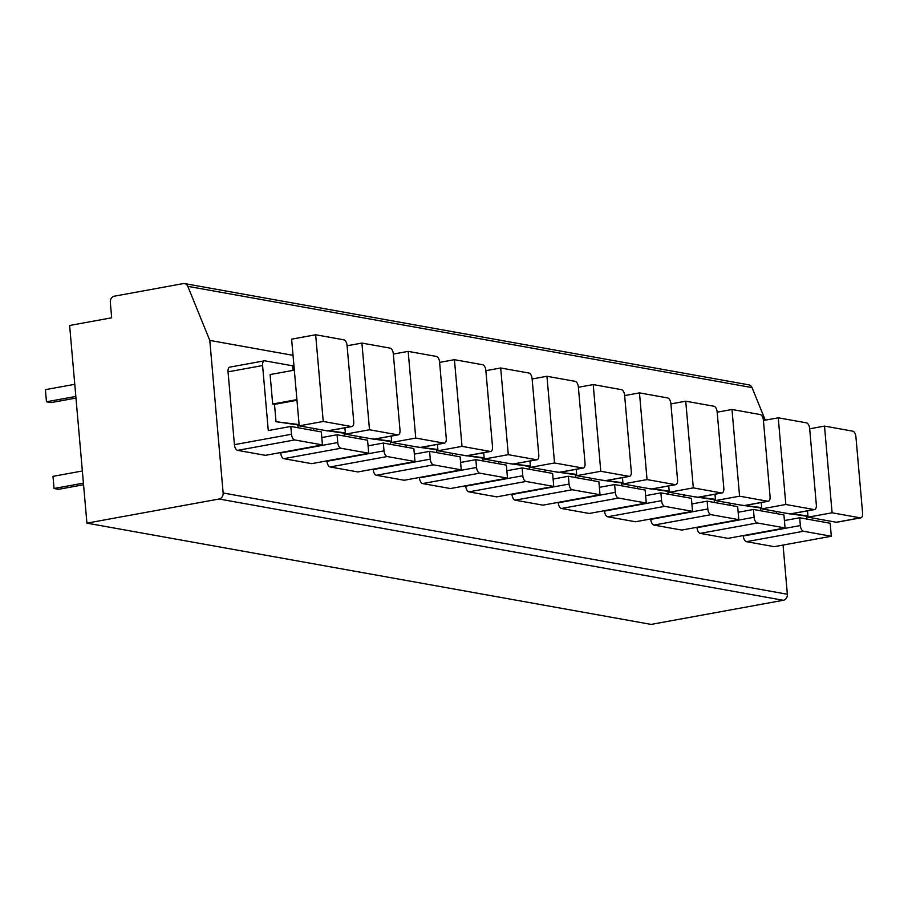 <?xml version="1.0" encoding="UTF-8"?>
<svg xmlns="http://www.w3.org/2000/svg" width="908" height="908" viewBox="0 0 908 908"><rect width="100%" height="100%" fill="white"/><g stroke="black" fill="none" stroke-linecap="round" stroke-linejoin="round"><path stroke-width="1.36" d="M86.918 523.144L219.089 499.014A5.289 4.506 -79.8 0 0 223.141 492.987L209.793 340.409L187.808 286.338A5.289 4.506 -79.8 0 0 184.63 283.591A5.289 4.506 -79.8 0 0 183.246 283.602L114.363 296.178A5.289 4.506 -79.8 0 0 110.311 302.194L111.673 317.8L69.621 325.484L86.918 523.144L651.138 624.409L783.32 600.279A5.289 4.506 100.2 0 0 787.361 594.252L783.059 545.061M184.63 283.591L748.85 384.856A5.289 4.506 100.2 0 1 752.04 387.603L765.274 420.166M209.793 340.409L293.034 355.346M784.41 520.556L799.676 517.776L830.173 523.246L831.319 536.253L774.24 546.673L746.467 541.679A5.289 2.645 -100.3 0 1 743.277 535.992L743.243 535.584M738.147 512.26L753.413 509.467L783.922 514.938L785.057 527.945L727.978 538.365L700.204 533.382A5.289 2.645 -100.3 0 1 697.015 527.696L696.981 527.276M691.885 503.951L707.15 501.171L737.659 506.641L738.794 519.648L681.715 530.068L653.942 525.085A5.289 2.645 -100.3 0 1 650.764 519.387L650.718 518.979M645.633 495.654L660.888 492.862L691.397 498.333L692.532 511.34L635.464 521.76L607.69 516.777A5.289 2.645 -100.3 0 1 604.501 511.091L604.467 510.671M599.371 487.346L614.637 484.566L645.134 490.036L646.28 503.043L589.201 513.463L561.428 508.48A5.289 2.645 -100.3 0 1 558.238 502.782L558.204 502.374M553.108 479.049L568.374 476.257L598.883 481.739L600.018 494.735L542.939 505.154L515.165 500.172A5.289 2.645 -100.3 0 1 511.976 494.485L511.942 494.066M506.846 470.741L522.111 467.961L552.62 473.431L553.755 486.438L496.676 496.858L468.903 491.875A5.289 2.645 -100.3 0 1 465.725 486.177L465.679 485.769M460.594 462.444L475.849 459.652L506.358 465.134L507.493 478.13L450.425 488.549L422.651 483.567A5.289 2.645 -100.3 0 1 419.462 477.88L419.428 477.46M414.332 454.136L429.598 451.355L460.095 456.826L461.241 469.833L404.162 480.253L376.389 475.27A5.289 2.645 -100.3 0 1 373.199 469.572L373.165 469.164M368.069 445.839L383.335 443.047L413.844 448.529L414.979 461.525L357.9 471.944L330.126 466.962A5.289 2.645 -100.3 0 1 326.937 461.275L326.903 460.855M321.807 437.531L337.072 434.75L367.581 440.221L368.716 453.228L311.637 463.647L283.863 458.665A5.289 2.645 -100.3 0 1 280.685 452.967L280.64 452.559M228.044 371.849A5.289 2.645 -100.3 0 1 229.826 367.127L264.376 360.828A5.289 2.645 79.7 0 0 262.594 365.538L268.28 430.562L290.81 426.442L291.502 434.251A5.289 2.645 79.7 0 0 294.68 439.937L322.454 444.92L265.386 455.339L237.612 450.357A5.289 2.645 -100.3 0 1 234.423 444.67L228.044 371.849L262.594 365.538M806.679 516.255L806.928 519.07M776.226 511.465L776.419 513.599M785.182 513.065L807.995 516.414M809.686 428.803L824.509 426.09L832.091 512.793L860.319 517.855A5.289 2.645 79.7 0 0 860.818 517.855L836.79 522.248A5.289 2.645 -100.3 0 1 836.291 522.248L808.063 517.174L807.507 510.841M791.197 513.826L807.95 515.914M860.818 517.855A5.289 2.645 79.7 0 0 862.6 513.145L855.926 436.85A5.289 2.645 79.7 0 0 852.737 431.164L824.509 426.09M832.091 512.793L808.063 517.174M799.676 517.776L800.357 525.573A5.289 2.645 79.7 0 0 803.546 531.259L831.319 536.253M760.416 507.947L760.666 510.773M729.975 503.157L730.157 505.291M738.919 504.769L761.733 508.117M763.424 420.495L778.247 417.794L785.829 504.485L814.067 509.558A5.289 2.645 79.7 0 0 814.555 509.558L790.528 513.939A5.289 2.645 -100.3 0 1 790.028 513.939L761.801 508.877L761.245 502.544M761.687 507.606L744.935 505.518M814.555 509.558A5.289 2.645 79.7 0 0 816.337 504.837L809.664 428.553A5.289 2.645 79.7 0 0 806.474 422.856L778.247 417.794M785.829 504.485L761.801 508.877M753.413 509.467L754.094 517.265A5.289 2.645 79.7 0 0 757.283 522.963L785.057 527.945M714.153 499.65L714.403 502.464M683.713 494.86L683.894 496.994M692.361 496.415L715.47 499.809M717.172 412.198L731.984 409.485L739.577 496.188L767.805 501.25A5.289 2.645 79.7 0 0 768.293 501.25L744.265 505.642A5.289 2.645 -100.3 0 1 743.777 505.642L715.538 500.569L714.993 494.236M715.436 499.309L698.672 497.221M768.293 501.25A5.289 2.645 79.7 0 0 770.075 496.54L763.401 420.245A5.289 2.645 79.7 0 0 760.223 414.559L731.984 409.485M739.577 496.188L715.538 500.569M707.15 501.171L707.831 508.968A5.289 2.645 79.7 0 0 711.021 514.666L738.794 519.648M667.902 491.341L668.14 494.168M637.45 486.552L637.643 488.686M646.405 488.164L669.219 491.512M670.91 403.89L685.733 401.188L693.315 487.88L721.542 492.953A5.289 2.645 79.7 0 0 722.042 492.953L698.002 497.334A5.289 2.645 -100.3 0 1 697.514 497.334L669.287 492.272L668.731 485.939M669.173 491.001L652.409 488.913M722.042 492.953A5.289 2.645 79.7 0 0 723.824 488.232L717.15 411.948A5.289 2.645 79.7 0 0 713.96 406.251L685.733 401.188M693.315 487.88L669.287 492.272M660.888 492.862L661.58 500.671A5.289 2.645 79.7 0 0 664.758 506.358L692.532 511.34M621.64 483.045L621.889 485.859M591.187 478.255L591.38 480.389M600.143 479.855L622.956 483.204M624.647 395.593L639.47 392.88L647.052 479.583L675.28 484.645A5.289 2.645 79.7 0 0 675.779 484.645L651.751 489.037A5.289 2.645 -100.3 0 1 651.252 489.037L623.024 483.964L622.468 477.631M622.911 482.704L606.158 480.616M675.779 484.645A5.289 2.645 79.7 0 0 677.561 479.935L670.887 403.64A5.289 2.645 79.7 0 0 667.698 397.954L639.47 392.88M647.052 479.583L623.024 483.964M614.637 484.566L615.318 492.363A5.289 2.645 79.7 0 0 618.507 498.061L646.28 503.043M575.377 474.736L575.627 477.563M544.936 469.947L545.118 472.081M553.585 471.502L576.694 474.907M578.385 387.285L593.208 384.583L600.79 471.275L629.028 476.348A5.289 2.645 79.7 0 0 629.516 476.348L605.488 480.729A5.289 2.645 -100.3 0 1 604.989 480.729L576.762 475.667L576.205 469.334M576.648 474.396L559.895 472.308M629.516 476.348A5.289 2.645 79.7 0 0 631.298 471.638L624.625 395.343A5.289 2.645 79.7 0 0 621.435 389.646L593.208 384.583M600.79 471.275L576.762 475.667M568.374 476.257L569.055 484.066A5.289 2.645 79.7 0 0 572.244 489.752L600.018 494.735M529.114 466.44L529.364 469.254M498.674 461.65L498.855 463.784M507.617 463.25L530.431 466.599M532.133 378.988L546.945 376.275L554.538 462.978L582.766 468.04A5.289 2.645 79.7 0 0 583.254 468.04L559.226 472.432A5.289 2.645 -100.3 0 1 558.738 472.432L530.499 467.359L529.954 461.026M530.397 466.099L513.633 464.011M583.254 468.04A5.289 2.645 79.7 0 0 585.036 463.33L578.362 387.035A5.289 2.645 79.7 0 0 575.184 381.349L546.945 376.275M554.538 462.978L530.499 467.359M522.111 467.961L522.792 475.758A5.289 2.645 79.7 0 0 525.982 481.456L553.755 486.438M482.863 458.131L483.101 460.958M452.411 453.353L452.604 455.476M461.366 454.953L484.18 458.302M485.871 370.68L500.694 367.978L508.276 454.67L536.503 459.743A5.289 2.645 79.7 0 0 537.003 459.743L512.963 464.124A5.289 2.645 -100.3 0 1 512.475 464.124L484.248 459.062L483.692 452.729M484.134 457.791L467.37 455.702M537.003 459.743A5.289 2.645 79.7 0 0 538.784 455.033L532.111 378.738A5.289 2.645 79.7 0 0 528.921 373.04L500.694 367.978M508.276 454.67L484.248 459.062M475.849 459.652L476.541 467.461A5.289 2.645 79.7 0 0 479.719 473.147L507.493 478.13M436.6 449.835L436.85 452.649M406.148 445.045L406.341 447.179M415.104 446.657L437.917 449.993M439.608 362.383L454.431 359.681L462.013 446.373L490.241 451.435A5.289 2.645 79.7 0 0 490.74 451.435L466.712 455.827A5.289 2.645 -100.3 0 1 466.213 455.827L437.985 450.754L437.429 444.421M437.872 449.494L421.108 447.406M490.74 451.435A5.289 2.645 79.7 0 0 492.522 446.725L485.848 370.43A5.289 2.645 79.7 0 0 482.659 364.744L454.431 359.681M462.013 446.373L437.985 450.754M429.598 451.355L430.279 459.153A5.289 2.645 79.7 0 0 433.468 464.851L461.241 469.833M390.338 441.526L390.588 444.353M359.897 436.748L360.079 438.87M368.546 438.292L391.654 441.697M393.346 354.075L408.169 351.373L415.75 438.065L443.989 443.138A5.289 2.645 79.7 0 0 444.477 443.138L420.449 447.519A5.289 2.645 -100.3 0 1 419.95 447.519L391.723 442.457L391.166 436.124M391.609 441.197L374.856 439.097M444.477 443.138A5.289 2.645 79.7 0 0 446.259 438.428L439.586 362.133A5.289 2.645 79.7 0 0 436.396 356.435L408.169 351.373M415.75 438.065L391.723 442.457M383.335 443.047L384.016 450.856A5.289 2.645 79.7 0 0 387.205 456.542L414.979 461.525M344.075 433.229L344.325 436.044M313.635 428.44L313.816 430.574M322.578 430.051L345.392 433.388M347.094 345.778L361.906 343.076L369.499 429.768L397.727 434.83A5.289 2.645 79.7 0 0 398.215 434.83L374.187 439.222A5.289 2.645 -100.3 0 1 373.687 439.222L345.46 434.149L344.904 427.816M345.358 432.889L328.594 430.801M398.215 434.83A5.289 2.645 79.7 0 0 399.997 430.12L393.323 353.825A5.289 2.645 79.7 0 0 390.145 348.139L361.906 343.076M369.499 429.768L345.46 434.149M337.072 434.75L337.753 442.548A5.289 2.645 79.7 0 0 340.943 448.246L368.716 453.228M264.376 360.828A5.289 2.645 79.7 0 1 264.875 360.828L292.648 365.81L293.046 370.373M297.824 424.921L298.062 427.747M294.328 370.146L270.107 374.561L272.684 404.037L274.511 404.366L276.021 421.709L299.141 425.092M272.684 404.037L296.905 399.622M296.961 400.269L274.511 404.366M323.237 421.46L351.464 426.533A5.289 2.645 79.7 0 0 351.964 426.533L327.924 430.914A5.289 2.645 -100.3 0 1 327.436 430.914L299.209 425.852L291.616 339.161L315.655 334.768L323.237 421.46L299.209 425.852M299.095 424.592L276.021 421.709M351.964 426.533A5.289 2.645 79.7 0 0 353.745 421.823L347.072 345.528A5.289 2.645 79.7 0 0 343.882 339.83L315.655 334.768M290.81 426.442L321.319 431.924L322.454 444.92M83.559 484.747L58.6 489.31L54.049 488.493L52.982 476.348L82.356 470.991M83.411 483.124L54.049 488.493M75.966 398.056L51.018 402.607L46.467 401.79L45.4 389.657L74.762 384.3M75.829 396.433L46.467 401.79M187.808 286.338L752.04 387.603M219.089 499.014L783.32 600.279M223.141 492.987L787.361 594.252M860.319 517.855L836.291 522.248M746.467 541.679L803.546 531.259M743.277 535.992L800.357 525.573M814.067 509.558L790.028 513.939M700.204 533.382L757.283 522.963M697.015 527.696L754.094 517.265M767.805 501.25L743.777 505.642M653.942 525.085L711.021 514.666M650.764 519.387L707.831 508.968M721.542 492.953L697.514 497.334M607.69 516.777L664.758 506.358M604.501 511.091L661.58 500.671M675.28 484.645L651.252 489.037M561.428 508.48L618.507 498.061M558.238 502.782L615.318 492.363M629.028 476.348L604.989 480.729M515.165 500.172L572.244 489.752M511.976 494.485L569.055 484.066M582.766 468.04L558.738 472.432M468.903 491.875L525.982 481.456M465.725 486.177L522.792 475.758M536.503 459.743L512.475 464.124M422.651 483.567L479.719 473.147M419.462 477.88L476.541 467.461M490.241 451.435L466.213 455.827M376.389 475.27L433.468 464.851M373.199 469.572L430.279 459.153M443.989 443.138L419.95 447.519M330.126 466.962L387.205 456.542M326.937 461.275L384.016 450.856M397.727 434.83L373.687 439.222M283.863 458.665L340.943 448.246M280.685 452.967L337.753 442.548M351.464 426.533L327.436 430.914M237.612 450.357L294.68 439.937M234.423 444.67L291.502 434.251"/></g></svg>
